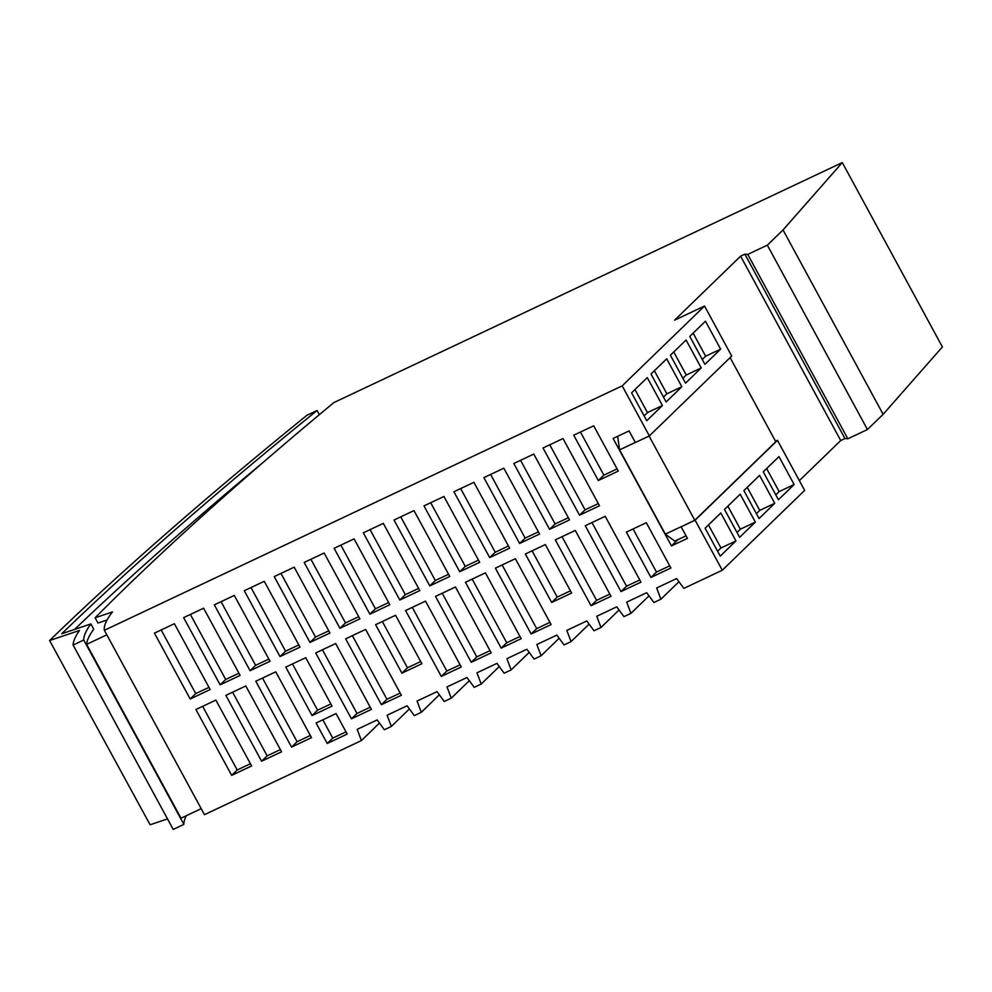 <?xml version="1.0" encoding="UTF-8"?>
<svg xmlns="http://www.w3.org/2000/svg" width="992" height="992" viewBox="0 0 992 992"><rect width="100%" height="100%" fill="white"/><g stroke="black" fill="none" stroke-linecap="round" stroke-linejoin="round"><path stroke-width="1.49" d="M107.049 620L97.972 623.063L95.108 617.793L112.468 611.94A417.806 52.464 151.5 0 0 104.358 630.304L622.182 385.863L704.543 306.02L674.597 320.168L740.615 256.172L744.856 254.163L844.961 438.538L840.72 440.535L799.354 480.636M740.615 256.172L840.72 440.535M744.856 254.163L747.745 254.411L847.85 438.786L844.961 438.538M747.745 254.411L767.337 245.16L783.035 229.946L842.295 162.576L333.895 402.566A3961.341 497.389 151.5 0 0 95.108 617.793M783.035 229.946L883.14 414.321L867.442 429.536L767.337 245.16M867.442 429.536L847.85 438.786M883.14 414.321L942.4 346.952L842.295 162.576M263.339 462.235A3975.676 499.199 -28.5 0 0 74.561 629.436M186.322 815.697A441.068 55.378 -28.5 0 0 183.867 824.402L83.75 640.026A441.068 55.378 -28.5 0 1 90.88 623.931L93.744 629.201A441.068 55.378 -28.5 0 0 86.626 644.366L106.814 634.843M104.358 630.304L204.464 814.68L361.398 740.59L357.182 729.356L377.146 719.932L384.363 729.752L391.344 726.454L387.128 715.22L407.092 705.783L414.309 715.616L421.302 712.318L417.074 701.071L437.038 691.647L444.255 701.48L451.248 698.182L447.02 686.935L466.984 677.511L474.213 687.344L481.194 684.046L476.978 672.799L496.942 663.375L504.159 673.208L511.14 669.91L506.924 658.663L526.888 649.239L534.105 659.072L541.099 655.774L536.87 644.527L556.834 635.103L564.051 644.936L571.045 641.626L566.816 630.391L586.78 620.967L594.01 630.788L600.991 627.49L596.775 616.255L616.739 606.831L623.956 616.652L630.937 613.354L626.721 602.119L646.685 592.695L653.902 602.516L660.895 599.218L656.667 587.971L676.631 578.547L683.848 588.38L722.288 570.239L804.648 490.395L777.48 440.349L695.119 520.192L722.288 570.239M86.626 644.366L181.015 818.214L201.202 808.678M319.337 414.693L317.068 410.514A3975.676 499.199 -28.5 0 0 61.715 633.752L90.88 623.931M167.512 818.908L150.102 824.774L49.6 640.534L79.509 630.453A453.158 56.904 -28.5 0 0 73.11 645.048L83.75 640.026M183.867 824.402L173.216 829.424L73.11 645.048M317.068 410.514L306.925 415.288A3987.766 500.712 -28.5 0 0 49.6 640.534M439.357 694.809L421.302 712.318M529.207 652.401L511.14 669.91M559.153 638.265L541.099 655.774M678.95 581.709L660.895 599.218M649.078 436.034L694.797 520.254L775.794 441.738L730.124 357.616M704.543 306.02L731.712 356.066L649.351 435.91L635.376 442.506L629.077 430.912L613.106 438.452L671.46 545.922L677.92 539.66L686.042 535.816L674.758 541.111L665.347 534.155L619.591 449.86L617.644 436.319M499.261 666.537L481.194 684.046M619.058 609.981L600.991 627.49M589.112 624.129L571.045 641.626M379.465 723.081L361.398 740.59M649.004 595.845L630.937 613.354M794.133 484.518L778.968 456.593L763.27 471.82L778.435 499.732L794.133 484.518L779.154 491.586L766.642 468.546M735.952 540.9L720.8 512.988L705.101 528.203L720.254 556.128L735.952 540.9L720.986 547.968L717.613 551.242M724.495 509.404L739.648 537.329L755.346 522.114L740.193 494.19L724.495 509.404M774.74 503.316L759.574 475.391L743.876 490.606L759.041 518.531L774.74 503.316L759.76 510.384L747.249 487.345M635.339 442.432L619.591 449.86M469.315 680.673L451.248 698.182M671.46 545.922L687.431 538.383L681.132 526.789L694.797 520.254M409.411 708.945L391.344 726.454M681.132 526.789L695.119 520.192M775.546 441.266L777.48 440.349M622.182 385.863L649.351 435.91M704.928 364.349L720.626 349.134L705.461 321.21L689.762 336.424L704.928 364.349M701.232 367.933L686.067 340.008L670.369 355.223L685.534 383.148L701.232 367.933L686.253 375.001L682.88 378.262M666.686 358.806L650.988 374.021L666.14 401.946L681.839 386.731L666.686 358.806M662.445 405.517L647.292 377.605L631.594 392.82L646.747 420.732L662.445 405.517L647.478 412.585L644.106 415.859M419.802 590.6L399.826 600.024L363.332 532.816L383.309 523.379L419.802 590.587M231.657 775.372L195.908 709.516L215.872 700.092L251.621 765.936L231.657 775.372L237.2 769.99L202.641 706.341M421.885 663.735L401.921 673.159L375.596 624.687L395.572 615.263L421.885 663.735M473.891 482.335L509.64 548.179L489.676 557.603L453.927 491.759L473.891 482.335M571.628 593.042L551.664 602.466L525.351 554.007L545.315 544.583L571.628 593.042M455.464 586.991L491.214 652.835L471.25 662.272L435.5 596.415L455.464 586.991M264.244 581.3L300.006 647.144L280.029 656.568L244.28 590.724L264.244 581.3M513.819 463.487L533.783 454.063L569.544 519.907L549.58 529.331L513.819 463.487M304.184 562.452L324.148 553.028L359.898 618.872L339.934 628.296L304.184 562.452M305.722 657.684L332.035 706.143L312.071 715.567L285.758 667.108L305.722 657.684M521.172 638.699L501.196 648.123L465.446 582.279L485.41 572.855L521.172 638.699M413.986 510.607L449.748 576.451L429.784 585.888L394.022 520.031L413.986 510.607M270.047 661.28L250.083 670.704L214.334 604.86L234.298 595.436L270.047 661.28M605.207 516.311L640.968 582.155L620.992 591.579L585.243 525.735L605.207 516.311M443.945 496.471L479.694 562.315L459.73 571.739L423.981 505.895L443.945 496.471M220.137 684.84L183.644 617.632L203.62 608.208L240.114 675.416L220.137 684.84L225.68 679.47L238.923 673.221M281.579 751.8L261.603 761.224L225.854 695.38L245.818 685.956L281.579 751.8M275.776 671.82L311.525 737.664L291.561 747.088L255.8 681.244L275.776 671.82M294.19 567.164L329.952 633.008L309.988 642.432L274.226 576.588L294.19 567.164M503.837 468.199L539.598 534.043L519.622 543.467L483.873 477.623L503.837 468.199M389.844 604.736L369.88 614.16L334.13 548.303L354.094 538.879L389.844 604.736M591.046 605.715L555.297 539.871L575.261 530.447L611.01 596.291L591.046 605.715L596.589 600.346L562.03 536.684M365.614 629.399L401.376 695.256L381.399 704.68L345.65 638.836L365.614 629.399M543.021 447.987L563.01 438.551L599.503 505.771L579.526 515.195L543.033 447.987M210.155 689.552L190.191 698.988L154.43 633.132L174.394 623.708L210.155 689.552M347.188 734.068L327.224 743.492L316.101 723.007L336.077 713.583L347.188 734.068M425.518 601.127L461.268 666.984L441.304 676.408L405.554 610.551L425.518 601.127M593.687 425.779L618.289 471.088L598.325 480.512L573.723 435.215L593.687 425.779M515.369 558.719L551.118 624.563L531.154 633.987L495.392 568.143L515.369 558.719M351.453 718.816L315.704 652.972L335.668 643.548L371.417 709.392L351.453 718.816L356.996 713.446L322.437 649.785M646.313 522.71L670.914 568.019L650.95 577.443L626.349 532.134L646.313 522.71M665.347 534.155L681.318 526.616M708.474 524.929L720.986 547.968M693.135 333.163L705.647 356.202L702.274 359.476M720.626 349.134L705.647 356.202M673.742 351.962L686.253 375.001M654.36 370.748L666.86 393.799L663.499 397.06M681.839 386.731L666.86 393.799M634.967 389.546L647.478 412.585M775.781 494.859L779.154 491.586M727.868 506.143L740.367 529.182L737.006 532.444M755.346 522.114L740.367 529.182M756.388 513.645L759.76 510.384M370.066 529.629L405.368 594.654L418.612 588.392M399.826 600.024L405.368 594.654M250.43 763.753L237.2 769.99M420.695 661.54L407.452 667.79L382.329 621.513M401.921 673.159L407.452 667.79M489.676 557.603L495.219 552.234L460.66 488.585M495.219 552.234L508.45 545.984M570.437 590.848L557.206 597.097L532.072 550.833M551.664 602.466L557.206 597.097M490.023 650.653L476.792 656.89L442.234 593.241M471.25 662.272L476.792 656.89M280.029 656.568L285.572 651.198L251.013 587.549M285.572 651.198L298.803 644.949M549.58 529.331L555.111 523.962L520.552 460.313M555.111 523.962L568.354 517.712M339.934 628.296L345.476 622.926L358.707 616.677M345.476 622.926L310.905 559.265M330.844 703.948L317.614 710.198L292.479 663.933M312.071 715.567L317.614 710.198M519.982 636.504L506.738 642.754L472.18 579.105M501.196 648.123L506.738 642.754M429.784 585.888L435.314 580.506L400.756 516.857M435.314 580.506L448.558 574.269M250.083 670.704L255.626 665.334L268.857 659.085M255.626 665.334L221.067 601.685M591.976 522.548L626.535 586.21L639.778 579.96M620.992 591.579L626.535 586.21M459.73 571.739L465.273 566.37L430.702 502.721M465.273 566.37L478.504 560.133M190.377 614.457L225.68 679.47M232.587 692.205L267.146 755.854L280.389 749.605M261.603 761.224L267.146 755.854M310.335 735.469L297.092 741.718L262.533 678.069M291.561 747.088L297.092 741.718M309.988 642.432L315.518 637.062L328.761 630.813M315.518 637.062L280.959 573.401M519.622 543.467L525.165 538.098L490.606 474.449M525.165 538.098L538.396 531.848M369.88 614.16L375.422 608.79L388.653 602.541M375.422 608.79L340.864 545.129M609.82 594.096L596.589 600.346M400.185 693.061L386.942 699.31L352.383 635.649M381.399 704.68L386.942 699.31M549.766 444.813L585.069 509.826L598.312 503.576M579.526 515.195L585.069 509.826M190.191 698.988L195.722 693.606L208.965 687.369M195.722 693.606L161.163 629.957M322.834 719.832L332.766 738.122L345.997 731.873M327.224 743.492L332.766 738.122M412.275 607.377L446.846 671.038L460.077 664.789M441.304 676.408L446.846 671.038M617.098 468.894L603.855 475.143L580.456 432.028M598.325 480.512L603.855 475.143M549.928 622.368L536.684 628.618L502.126 564.969M531.154 633.987L536.684 628.618M370.227 707.197L356.996 713.446M669.724 565.824L656.481 572.074L633.082 528.959M650.95 577.443L656.481 572.074"/></g></svg>
